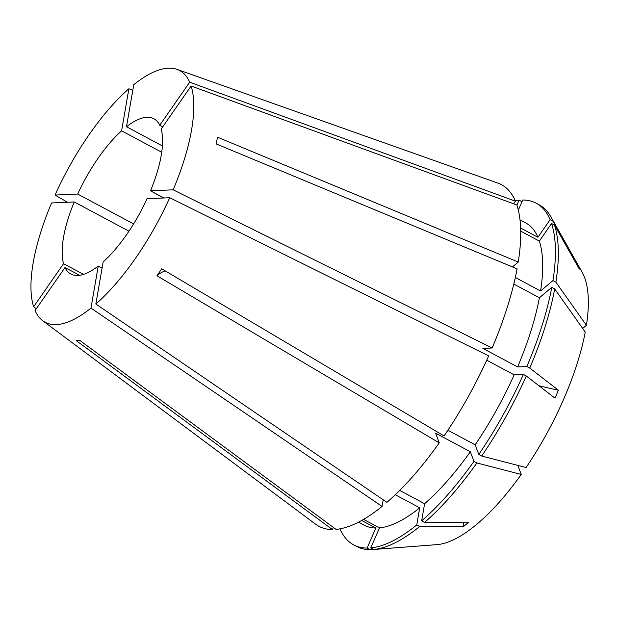<?xml version="1.0" encoding="UTF-8"?>
<svg xmlns="http://www.w3.org/2000/svg" width="619" height="619" viewBox="0 0 619 619"><rect width="100%" height="100%" fill="white"/><g stroke="black" fill="none" stroke-linecap="round" stroke-linejoin="round"><path stroke-width="0.93" d="M169.714 197.724L147.051 198.73A88.03 32.118 -61.9 0 1 103.133 261.945L95.86 304.014A142.703 52.066 -61.9 0 0 169.714 197.724L488.685 355.902A193.677 70.667 -61.9 0 1 444.071 435.938L161.745 268.824L156.932 275.749A258.224 73.499 -145.2 0 1 165.141 270.836M95.86 304.014L386.937 502.334A193.677 70.667 -61.9 0 0 439.258 442.871L156.932 275.749M79.596 275.316L64.995 267.516L35.066 310.591A142.703 52.066 -61.9 0 0 42.703 320.719A142.703 52.066 -61.9 0 0 90.978 308.107L382.055 506.427L383.2 499.788M42.703 320.719L315.675 524.239A193.677 70.667 -61.9 0 0 332.395 529.547L76.16 340.558L79.812 340.396L336.047 529.384A193.677 70.667 -61.9 0 0 382.055 506.427M128.945 231.189L74.234 201.956L51.57 202.962A142.703 52.066 -61.9 0 0 33.635 306.776L36.328 308.765M161.721 152.266L121.61 130.833L128.876 88.765A142.703 52.066 -61.9 0 0 55.029 195.055L67.486 202.258M128.876 88.765L132.791 90.304M162.727 126.856L159.748 125.262L189.677 82.195A142.703 52.066 -61.9 0 0 176.98 69.359A142.703 52.066 -61.9 0 0 133.766 84.671L126.493 126.74L162.41 145.929M189.677 82.195L515.418 201.16A193.677 70.667 -61.9 0 0 497.908 183.1L176.98 69.359M64.995 267.516A88.03 32.118 -61.9 0 0 70.891 274.039A88.03 32.118 -61.9 0 0 98.243 266.038L102.073 268.081M74.234 201.956A88.03 32.118 -61.9 0 0 63.564 263.702L83.557 274.387M151.632 191.418L163.532 198.003M121.61 130.833A88.03 32.118 -61.9 0 0 77.685 194.049L133.603 223.916M159.748 125.262A88.03 32.118 -61.9 0 0 153.852 118.74A88.03 32.118 -61.9 0 0 126.493 126.74M98.243 266.038L90.978 308.107M63.564 263.702L33.635 306.776M77.685 194.049L55.029 195.055M486.735 360.204L514.141 374.851L523.38 374.441L526.305 375.996L554.964 398.125L558.423 390.218A258.224 50.804 23.6 0 1 538.824 385.66M173.165 189.816A142.703 52.066 -61.9 0 0 191.109 86.01L161.18 129.085A88.03 32.118 -61.9 0 1 150.51 190.822L173.165 189.816L492.136 347.994L482.897 348.404L517.6 366.935L526.839 366.525L529.756 368.088A193.67 70.667 -61.9 0 0 554.701 288.926L585.249 332.07A158.449 57.815 -61.9 0 1 526.073 467.531L481.698 456.033L478.773 454.47L475.152 444.806L447.893 430.244M475.152 444.806A171.37 62.527 -61.9 0 0 514.141 374.851M478.773 454.47A193.67 70.667 -61.9 0 0 523.38 374.441M522.003 201.709L519.101 200.161L516.911 205.168M519.101 200.161A193.67 70.667 -61.9 0 0 515.225 200.695M481.698 456.033A193.67 70.667 -61.9 0 0 526.305 375.996M529.756 368.088L558.423 390.218M395.278 494.751L419.721 507.804L416.757 524.958L419.674 526.521L463.894 526.258A258.224 178.11 50 0 0 463.027 522.196M517.863 465.403L521.252 474.456A158.449 57.815 -61.9 0 1 437.594 544.581L373.667 549.479L370.75 547.916L379.501 527.875L363.601 519.38M379.501 527.875A171.37 62.527 -61.9 0 0 419.721 507.804M370.75 547.916A193.67 70.667 -61.9 0 0 416.757 524.958M373.667 549.479A193.67 70.667 -61.9 0 0 419.674 526.521M492.136 347.994A193.677 70.667 -61.9 0 0 517.082 268.824L216.294 143.964L217.462 137.194L518.25 262.054A193.677 70.667 -61.9 0 0 516.85 204.974L191.109 86.01M512.462 266.905L518.25 262.054M520.718 231.127L539.35 241.077L551.552 223.513L554.469 225.076L579.353 269.072L577.922 265.257A258.224 228.914 -20.5 0 1 577.403 265.621M582.68 328.441L586.417 325.3L555.87 282.156L552.953 280.593L540.573 290.969L515.325 277.482M540.573 290.969A171.37 62.527 -61.9 0 0 539.35 241.077M552.953 280.593A193.67 70.667 -61.9 0 0 551.552 223.513M555.87 282.156A193.67 70.667 -61.9 0 0 554.469 225.076M586.417 325.3A158.449 57.815 -61.9 0 0 582.2 272.383L550.833 216.735A193.67 70.667 -61.9 0 0 539.095 204.773L536.178 203.21A193.67 70.667 -61.9 0 0 522.746 199.999L518.32 210.135M520.633 228.032L537.919 237.263L550.121 219.699L553.038 221.262A193.67 70.667 -61.9 0 0 550.833 216.735M553.038 221.262L577.922 265.257M150.51 190.822L163.919 197.987M515.418 201.16L513.6 203.79M333.339 527.388L332.395 529.547M517.6 366.935A171.37 62.527 -61.9 0 0 539.404 297.739L513.801 284.067M537.919 237.263A171.37 62.527 -61.9 0 0 525.67 222.886L520.006 219.861M358.517 522.165L364.181 525.191A171.37 62.527 -61.9 0 0 375.857 528.038L361.689 520.471M526.839 366.525A193.67 70.667 -61.9 0 0 551.784 287.363L539.404 297.739M550.121 219.699A193.67 70.667 -61.9 0 0 536.178 203.21M339.932 528.843A193.67 70.667 -61.9 0 0 353.673 544.859A193.67 70.667 -61.9 0 0 367.098 548.078L375.857 528.038M554.701 288.926L551.784 287.363M353.673 544.859L356.59 546.422A193.67 70.667 -61.9 0 0 370.023 549.641L367.098 548.078M373.474 549.37L370.023 549.641M399.712 490.418L424.603 503.711A171.37 62.527 -61.9 0 0 470.339 451.738L435.637 433.199L439.258 442.871M424.603 503.711L421.64 520.865A193.67 70.667 -61.9 0 0 473.961 461.403L470.339 451.738M421.64 520.865L424.564 522.428A193.67 70.667 -61.9 0 0 476.878 462.966L473.961 461.403M424.564 522.428L468.784 522.165L463.894 526.258M521.252 474.456L476.878 462.966"/></g></svg>
